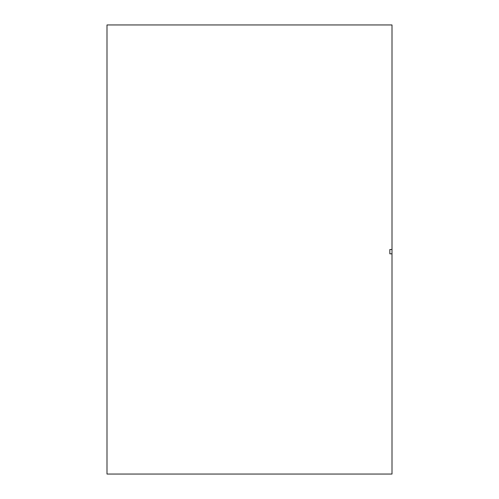<?xml version="1.0" encoding="UTF-8"?>
<svg xmlns="http://www.w3.org/2000/svg" width="499" height="499" viewBox="0 0 499 499"><rect width="100%" height="100%" fill="white"/><g stroke="black" fill="none" stroke-linecap="round" stroke-linejoin="round"><path stroke-width="0.75" d="M392.002 24.95L392.002 249.5L389.844 249.5L389.844 253.816L392.002 253.816L392.002 474.05L106.998 474.05L106.998 24.95L392.002 24.95M392.002 253.816L392.002 249.5"/></g></svg>
